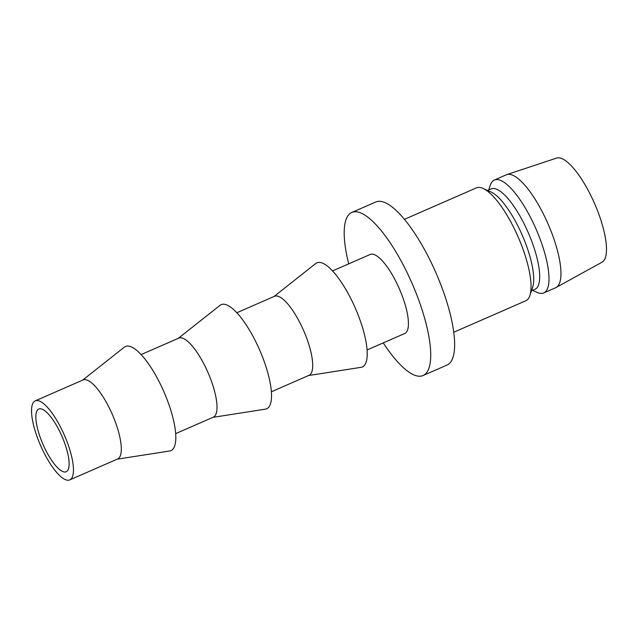 <?xml version="1.0" encoding="UTF-8"?>
<svg xmlns="http://www.w3.org/2000/svg" width="638" height="638" viewBox="0 0 638 638"><rect width="100%" height="100%" fill="white"/><g stroke="black" fill="none" stroke-linecap="round" stroke-linejoin="round"><path stroke-width="0.96" d="M60.801 433.744A34.229 10.304 66.4 0 1 66.2 471.745A34.229 10.304 66.4 0 1 44.181 447.023A34.229 10.304 66.4 0 1 38.782 409.022A34.229 10.304 66.4 0 1 60.801 433.744M42.028 448.745A43.129 12.983 66.4 0 1 35.226 400.863A43.129 12.983 66.4 0 1 62.963 432.022A43.129 12.983 66.4 0 1 69.765 479.904A43.129 12.983 66.4 0 1 42.028 448.745M35.226 400.863L83.076 379.953A43.129 12.983 66.4 0 1 110.813 411.103A43.129 12.983 66.4 0 1 117.615 458.985L69.765 479.904M82.605 380.16L124.274 347.2A56.814 17.106 66.4 0 1 161.988 387.537A56.814 17.106 66.4 0 1 169.644 450.994L117.145 459.193M141.134 354.576L178.776 338.124A43.129 12.983 66.4 0 1 206.521 369.282A43.129 12.983 66.4 0 1 213.323 417.156L175.673 433.617M178.305 338.331L219.982 305.371A56.814 17.106 66.4 0 1 257.696 345.708A56.814 17.106 66.4 0 1 265.344 409.165L212.853 417.364M236.834 312.748L274.484 296.295A43.129 12.983 66.4 0 1 302.221 327.454A43.129 12.983 66.4 0 1 309.023 375.327L271.373 391.788M274.013 296.503L315.69 263.542A56.814 17.106 66.4 0 1 353.396 303.879A56.814 17.106 66.4 0 1 361.052 367.336L308.553 375.535M332.542 270.927L370.184 254.466A43.129 12.983 66.4 0 1 397.929 285.625A43.129 12.983 66.4 0 1 404.731 333.507L367.081 349.959M348.715 263.853A88.993 26.788 66.4 0 1 351.817 212.446A88.993 26.788 66.4 0 1 409.062 276.733A88.993 26.788 66.4 0 1 423.098 375.527A88.993 26.788 66.4 0 1 383.255 342.885M351.817 212.446L375.75 201.991A88.993 26.788 66.4 0 1 432.987 266.277A88.993 26.788 66.4 0 1 447.023 365.072L423.098 375.527M404.428 219.336L476.434 187.867A61.607 18.55 66.4 0 1 483.062 188.409A61.607 18.55 66.4 0 1 516.062 232.368A61.607 18.55 66.4 0 1 529.883 295.538A61.607 18.55 66.4 0 1 525.784 300.769L453.77 332.238M483.062 188.409L491.045 192.006A54.764 16.484 66.4 0 1 520.385 231.084A54.764 16.484 66.4 0 1 532.666 287.228L529.883 295.538M487.607 190.451L491.14 188.904A54.764 16.484 66.4 0 1 526.366 228.468A54.764 16.484 66.4 0 1 535.003 289.269L531.47 290.816M488.692 189.98L490.279 185.251A61.607 18.55 66.4 0 1 494.378 180.02A61.607 18.55 66.4 0 1 534.006 224.528A61.607 18.55 66.4 0 1 543.728 292.93A61.607 18.55 66.4 0 1 537.1 292.387L532.555 290.338M494.378 180.02L506.341 174.796A61.607 18.55 66.4 0 1 506.819 174.613A61.607 18.55 66.4 0 1 545.969 219.297A61.607 18.55 66.4 0 1 556.145 287.475A61.607 18.55 66.4 0 1 555.69 287.698L543.728 292.93M506.819 174.613L556.551 158.096A56.814 17.106 66.4 0 1 592.662 199.311A56.814 17.106 66.4 0 1 602.049 262.186L556.145 287.475"/></g></svg>
